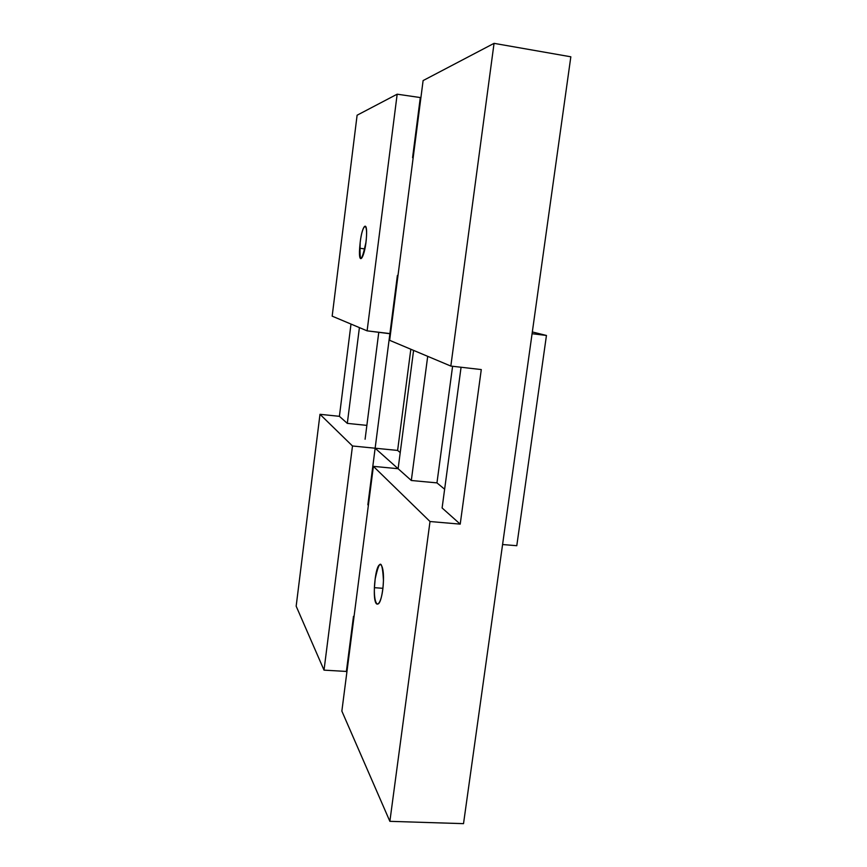 <?xml version="1.0" encoding="UTF-8"?>
<svg xmlns="http://www.w3.org/2000/svg" width="867" height="867" viewBox="0 0 867 867"><rect width="100%" height="100%" fill="white"/><g stroke="black" fill="none" stroke-linecap="round" stroke-linejoin="round"><path stroke-width="1.3" d="M532.078 333.708L546.448 335.464L532.327 331.953L546.448 335.464L532.078 333.708M502.578 544.53L516.786 545.711L546.448 335.464L516.786 545.711L502.578 544.53M347.309 423.378L359.404 327.607L347.309 423.378L366.871 425.383L347.309 423.378L339.398 416.323L347.309 423.378M350.994 324.063L339.398 416.323L319.988 414.307L296.167 606.185L324.02 670.137L346.388 671.437L353.487 616.372L354.061 616.415L353.487 616.372L346.388 671.437L346.854 672.391L346.388 671.437L324.02 670.137L352.49 445.985L324.02 670.137L296.167 606.185L319.988 414.307L352.49 445.985L319.988 414.307L339.398 416.323L350.994 324.063M375.14 448.217L389.912 333.578L375.14 448.217L352.49 445.985L397.617 450.428L410.828 349.238L397.617 450.428L375.14 448.217L367.857 504.767L375.14 448.217L411.316 480.491L427.702 356.337L411.316 480.491L436.957 482.886L452.596 366.264L436.957 482.886L411.316 480.491L398.116 468.711L413.592 350.398L398.116 468.711L375.14 448.217M378.781 332.245L365.094 439.244L378.781 332.245M461.071 367.24L442.105 507.964L460.214 524.123L481.283 369.57L450.829 366.069L494.049 43.35L423.107 80.577L389.641 340.319L450.829 366.069L389.641 340.319L423.107 80.577L494.049 43.35L570.833 56.799L494.049 43.35L450.829 366.069L481.283 369.57L460.214 524.123L442.105 507.964L461.071 367.24M373.395 466.359L398.116 468.711L373.395 466.359L341.858 711.103L373.395 466.359L430.01 521.522L373.395 466.359M332.169 316.152L367.109 330.847L397.173 94.189L357.106 115.213L332.169 316.152L357.106 115.213L397.173 94.189L367.109 330.847L332.169 316.152M360.184 242.337C362.72 221.605 368.594 221.204 365.907 242.587C361.322 263.503 359.415 263.427 360.184 242.337L359.632 248.233C358.234 268.445 365.495 256.35 366.492 236.279C367.543 219.503 362.178 225.117 360.184 242.337M389.912 333.578L367.109 330.847L390.475 333.795L389.912 333.578L397.389 275.468L389.912 333.578M341.858 711.103L389.868 821.331L430.01 521.522L460.214 524.123L430.01 521.522L389.868 821.331L341.858 711.103M375.173 578.95C378.283 554.089 386.01 564.027 382.683 589.712C379.302 615.267 371.867 603.465 375.173 578.95L374.436 587.685C373.146 613.728 382.694 606.998 383.442 580.435C382.304 559.291 379.551 558.803 375.173 578.95M412.573 157.664L413.169 157.761L412.573 157.664L420.257 97.949L412.573 157.664M420.907 97.646L397.173 94.189L420.907 97.646M397.986 275.565L397.389 275.468L397.986 275.543M367.857 504.767L368.367 505.363L367.857 504.767M353.964 617.206L353.487 616.372L353.964 617.206M400.218 452.585L397.617 450.428L400.218 452.585M444.63 489.216L436.957 482.886L444.63 489.216M463.52 823.65L389.868 821.331L463.52 823.65L570.833 56.799L463.52 823.65M374.436 587.685L382.856 588.303M359.632 248.233L364.888 248.937"/></g></svg>
